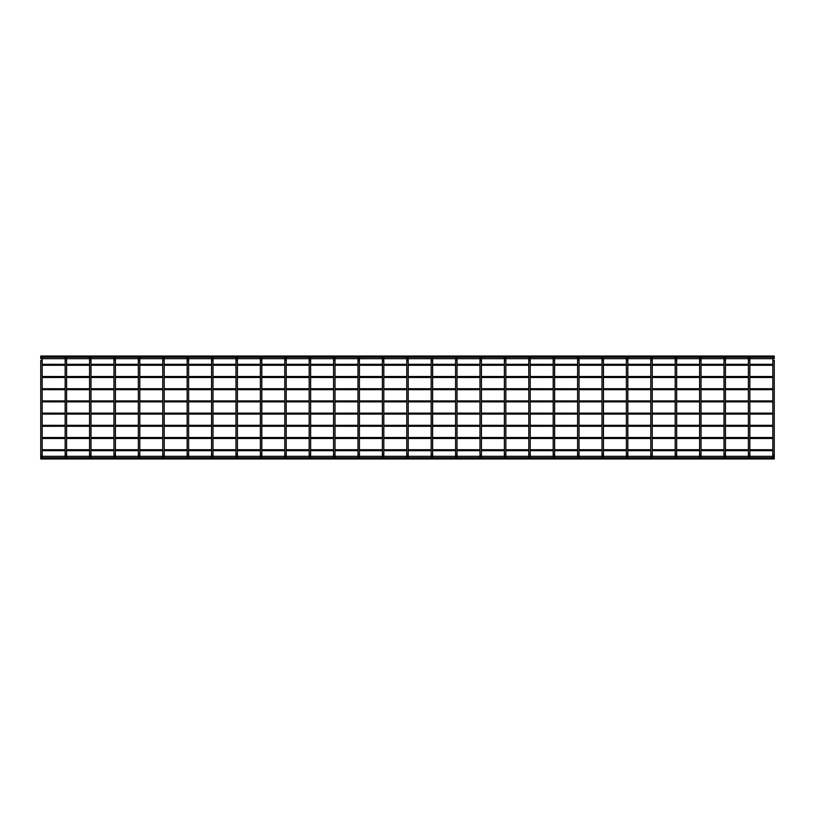 <?xml version="1.0" encoding="UTF-8"?>
<svg xmlns="http://www.w3.org/2000/svg" width="815" height="815" viewBox="0 0 815 815"><rect width="100%" height="100%" fill="white"/><g stroke="black" fill="none" stroke-linecap="round" stroke-linejoin="round"><path stroke-width="1.22" d="M41.473 358.692A0.723 0.723 0 0 0 42.186 357.979A0.723 0.723 0 0 0 41.473 357.255M42.186 454.587L40.75 454.587L40.75 360.413L42.186 360.413L42.186 457.021A0.723 0.723 0 0 0 41.473 456.308M41.473 457.745A0.723 0.723 0 0 0 42.186 457.021M65.872 358.692A0.723 0.723 0 0 0 66.596 357.979A0.723 0.723 0 0 0 65.872 357.255M66.596 454.587L65.149 454.587L65.149 360.413L66.596 360.413L66.596 457.021A0.723 0.723 0 0 0 65.872 456.308M65.872 457.745A0.723 0.723 0 0 0 66.596 457.021M90.271 358.692A0.723 0.723 0 0 0 90.995 357.979A0.723 0.723 0 0 0 90.271 357.255M90.995 454.587L89.558 454.587L89.558 360.413L90.995 360.413L90.995 457.021A0.723 0.723 0 0 0 90.271 456.308M90.271 457.745A0.723 0.723 0 0 0 90.995 457.021M114.681 358.692A0.723 0.723 0 0 0 115.394 357.979A0.723 0.723 0 0 0 114.681 357.255M115.394 454.587L113.957 454.587L113.957 360.413L115.394 360.413L115.394 457.021A0.723 0.723 0 0 0 114.681 456.308M114.681 457.745A0.723 0.723 0 0 0 115.394 457.021M139.08 358.692A0.723 0.723 0 0 0 139.793 357.979A0.723 0.723 0 0 0 139.08 357.255M139.793 454.587L138.356 454.587L138.356 360.413L139.793 360.413L139.793 457.021A0.723 0.723 0 0 0 139.08 456.308M139.08 457.745A0.723 0.723 0 0 0 139.793 457.021M163.479 358.692A0.723 0.723 0 0 0 164.202 357.979A0.723 0.723 0 0 0 163.479 357.255M164.202 454.587L162.755 454.587L162.755 360.413L164.202 360.413L164.202 457.021A0.723 0.723 0 0 0 163.479 456.308M163.479 457.745A0.723 0.723 0 0 0 164.202 457.021M187.878 358.692A0.723 0.723 0 0 0 188.601 357.979A0.723 0.723 0 0 0 187.878 357.255M188.601 454.587L187.165 454.587L187.165 360.413L188.601 360.413L188.601 457.021A0.723 0.723 0 0 0 187.878 456.308M187.878 457.745A0.723 0.723 0 0 0 188.601 457.021M212.287 358.692A0.723 0.723 0 0 0 213 357.979A0.723 0.723 0 0 0 212.287 357.255M213 454.587L211.564 454.587L211.564 360.413L213 360.413L213 457.021A0.723 0.723 0 0 0 212.287 456.308M212.287 457.745A0.723 0.723 0 0 0 213 457.021M236.686 358.692A0.723 0.723 0 0 0 237.41 357.979A0.723 0.723 0 0 0 236.686 357.255M237.41 454.587L235.963 454.587L235.963 360.413L237.41 360.413L237.41 457.021A0.723 0.723 0 0 0 236.686 456.308M236.686 457.745A0.723 0.723 0 0 0 237.41 457.021M261.085 358.692A0.723 0.723 0 0 0 261.809 357.979A0.723 0.723 0 0 0 261.085 357.255M261.809 454.587L260.372 454.587L260.372 360.413L261.809 360.413L261.809 457.021A0.723 0.723 0 0 0 261.085 456.308M261.085 457.745A0.723 0.723 0 0 0 261.809 457.021M285.495 358.692A0.723 0.723 0 0 0 286.208 357.979A0.723 0.723 0 0 0 285.495 357.255M286.208 454.587L284.771 454.587L284.771 360.413L286.208 360.413L286.208 457.021A0.723 0.723 0 0 0 285.495 456.308M285.495 457.745A0.723 0.723 0 0 0 286.208 457.021M309.894 358.692A0.723 0.723 0 0 0 310.617 357.979A0.723 0.723 0 0 0 309.894 357.255M310.617 454.587L309.17 454.587L309.17 360.413L310.617 360.413L310.617 457.021A0.723 0.723 0 0 0 309.894 456.308M309.894 457.745A0.723 0.723 0 0 0 310.617 457.021M334.293 358.692A0.723 0.723 0 0 0 335.016 357.979A0.723 0.723 0 0 0 334.293 357.255M335.016 454.587L333.569 454.587L333.569 360.413L335.016 360.413L335.016 457.021A0.723 0.723 0 0 0 334.293 456.308M334.293 457.745A0.723 0.723 0 0 0 335.016 457.021M358.692 358.692A0.723 0.723 0 0 0 359.415 357.979A0.723 0.723 0 0 0 358.692 357.255M359.415 454.587L357.979 454.587L357.979 360.413L359.415 360.413L359.415 457.021A0.723 0.723 0 0 0 358.692 456.308M358.692 457.745A0.723 0.723 0 0 0 359.415 457.021M383.101 358.692A0.723 0.723 0 0 0 383.814 357.979A0.723 0.723 0 0 0 383.101 357.255M383.814 454.587L382.378 454.587L382.378 360.413L383.814 360.413L383.814 457.021A0.723 0.723 0 0 0 383.101 456.308M383.101 457.745A0.723 0.723 0 0 0 383.814 457.021M407.5 358.692A0.723 0.723 0 0 0 408.223 357.979A0.723 0.723 0 0 0 407.5 357.255M408.223 454.587L406.777 454.587L406.777 360.413L408.223 360.413L408.223 457.021A0.723 0.723 0 0 0 407.5 456.308M407.5 457.745A0.723 0.723 0 0 0 408.223 457.021M431.899 358.692A0.723 0.723 0 0 0 432.622 357.979A0.723 0.723 0 0 0 431.899 357.255M432.622 454.587L431.186 454.587L431.186 360.413L432.622 360.413L432.622 457.021A0.723 0.723 0 0 0 431.899 456.308M431.899 457.745A0.723 0.723 0 0 0 432.622 457.021M456.308 358.692A0.723 0.723 0 0 0 457.021 357.979A0.723 0.723 0 0 0 456.308 357.255M457.021 454.587L455.585 454.587L455.585 360.413L457.021 360.413L457.021 457.021A0.723 0.723 0 0 0 456.308 456.308M456.308 457.745A0.723 0.723 0 0 0 457.021 457.021M480.707 358.692A0.723 0.723 0 0 0 481.431 357.979A0.723 0.723 0 0 0 480.707 357.255M481.431 454.587L479.984 454.587L479.984 360.413L481.431 360.413L481.431 457.021A0.723 0.723 0 0 0 480.707 456.308M480.707 457.745A0.723 0.723 0 0 0 481.431 457.021M505.106 358.692A0.723 0.723 0 0 0 505.83 357.979A0.723 0.723 0 0 0 505.106 357.255M505.83 454.587L504.383 454.587L504.383 360.413L505.83 360.413L505.83 457.021A0.723 0.723 0 0 0 505.106 456.308M505.106 457.745A0.723 0.723 0 0 0 505.83 457.021M529.505 358.692A0.723 0.723 0 0 0 530.229 357.979A0.723 0.723 0 0 0 529.505 357.255M530.229 454.587L528.792 454.587L528.792 360.413L530.229 360.413L530.229 457.021A0.723 0.723 0 0 0 529.505 456.308M529.505 457.745A0.723 0.723 0 0 0 530.229 457.021M553.915 358.692A0.723 0.723 0 0 0 554.628 357.979A0.723 0.723 0 0 0 553.915 357.255M554.628 454.587L553.191 454.587L553.191 360.413L554.628 360.413L554.628 457.021A0.723 0.723 0 0 0 553.915 456.308M553.915 457.745A0.723 0.723 0 0 0 554.628 457.021M578.314 358.692A0.723 0.723 0 0 0 579.037 357.979A0.723 0.723 0 0 0 578.314 357.255M579.037 454.587L577.591 454.587L577.591 360.413L579.037 360.413L579.037 457.021A0.723 0.723 0 0 0 578.314 456.308M578.314 457.745A0.723 0.723 0 0 0 579.037 457.021M602.713 358.692A0.723 0.723 0 0 0 603.436 357.979A0.723 0.723 0 0 0 602.713 357.255M603.436 454.587L602 454.587L602 360.413L603.436 360.413L603.436 457.021A0.723 0.723 0 0 0 602.713 456.308M602.713 457.745A0.723 0.723 0 0 0 603.436 457.021M627.122 358.692A0.723 0.723 0 0 0 627.835 357.979A0.723 0.723 0 0 0 627.122 357.255M627.835 454.587L626.399 454.587L626.399 360.413L627.835 360.413L627.835 457.021A0.723 0.723 0 0 0 627.122 456.308M627.122 457.745A0.723 0.723 0 0 0 627.835 457.021M651.521 358.692A0.723 0.723 0 0 0 652.245 357.979A0.723 0.723 0 0 0 651.521 357.255M652.245 454.587L650.798 454.587L650.798 360.413L652.245 360.413L652.245 457.021A0.723 0.723 0 0 0 651.521 456.308M651.521 457.745A0.723 0.723 0 0 0 652.245 457.021M675.92 358.692A0.723 0.723 0 0 0 676.644 357.979A0.723 0.723 0 0 0 675.92 357.255M676.644 454.587L675.207 454.587L675.207 360.413L676.644 360.413L676.644 457.021A0.723 0.723 0 0 0 675.92 456.308M675.92 457.745A0.723 0.723 0 0 0 676.644 457.021M700.319 358.692A0.723 0.723 0 0 0 701.043 357.979A0.723 0.723 0 0 0 700.319 357.255M701.043 454.587L699.606 454.587L699.606 360.413L701.043 360.413L701.043 457.021A0.723 0.723 0 0 0 700.319 456.308M700.319 457.745A0.723 0.723 0 0 0 701.043 457.021M724.729 358.692A0.723 0.723 0 0 0 725.442 357.979A0.723 0.723 0 0 0 724.729 357.255M725.442 454.587L724.005 454.587L724.005 360.413L725.442 360.413L725.442 457.021A0.723 0.723 0 0 0 724.729 456.308M724.729 457.745A0.723 0.723 0 0 0 725.442 457.021M749.128 358.692A0.723 0.723 0 0 0 749.851 357.979A0.723 0.723 0 0 0 749.128 357.255M749.851 454.587L748.404 454.587L748.404 360.413L749.851 360.413L749.851 457.021A0.723 0.723 0 0 0 749.128 456.308M749.128 457.745A0.723 0.723 0 0 0 749.851 457.021M774.25 454.587L772.814 454.587L772.814 360.413L774.25 360.413L774.25 457.021M774.25 437.523L774.25 438.48M772.814 438.48L749.851 438.48M748.404 438.48L725.442 438.48M724.005 438.48L701.043 438.48M699.606 438.48L676.644 438.48M675.207 438.48L652.245 438.48M650.798 438.48L627.835 438.48M626.399 438.48L603.436 438.48M602 438.48L579.037 438.48M577.591 438.48L554.628 438.48M553.191 438.48L530.229 438.48M528.792 438.48L505.83 438.48M504.383 438.48L481.431 438.48M479.984 438.48L457.021 438.48M455.585 438.48L432.622 438.48M431.186 438.48L408.223 438.48M406.777 438.48L383.814 438.48M382.378 438.48L359.415 438.48M357.979 438.48L335.016 438.48M333.569 438.48L310.617 438.48M309.17 438.48L286.208 438.48M284.771 438.48L261.809 438.48M260.372 438.48L237.41 438.48M235.963 438.48L213 438.48M211.564 438.48L188.601 438.48M187.165 438.48L164.202 438.48M162.755 438.48L139.793 438.48M138.356 438.48L115.394 438.48M113.957 438.48L90.995 438.48M89.558 438.48L66.596 438.48M65.149 438.48L42.186 438.48M774.25 425.328L774.25 426.276M772.814 426.276L749.851 426.276M748.404 426.276L725.442 426.276M724.005 426.276L701.043 426.276M699.606 426.276L676.644 426.276M675.207 426.276L652.245 426.276M650.798 426.276L627.835 426.276M626.399 426.276L603.436 426.276M602 426.276L579.037 426.276M577.591 426.276L554.628 426.276M553.191 426.276L530.229 426.276M528.792 426.276L505.83 426.276M504.383 426.276L481.431 426.276M479.984 426.276L457.021 426.276M455.585 426.276L432.622 426.276M431.186 426.276L408.223 426.276M406.777 426.276L383.814 426.276M382.378 426.276L359.415 426.276M357.979 426.276L335.016 426.276M333.569 426.276L310.617 426.276M309.17 426.276L286.208 426.276M284.771 426.276L261.809 426.276M260.372 426.276L237.41 426.276M235.963 426.276L213 426.276M211.564 426.276L188.601 426.276M187.165 426.276L164.202 426.276M162.755 426.276L139.793 426.276M138.356 426.276L115.394 426.276M113.957 426.276L90.995 426.276M89.558 426.276L66.596 426.276M65.149 426.276L42.186 426.276M774.25 413.123L774.25 414.081M772.814 414.081L749.851 414.081M748.404 414.081L725.442 414.081M724.005 414.081L701.043 414.081M699.606 414.081L676.644 414.081M675.207 414.081L652.245 414.081M650.798 414.081L627.835 414.081M626.399 414.081L603.436 414.081M602 414.081L579.037 414.081M577.591 414.081L554.628 414.081M553.191 414.081L530.229 414.081M528.792 414.081L505.83 414.081M504.383 414.081L481.431 414.081M479.984 414.081L457.021 414.081M455.585 414.081L432.622 414.081M431.186 414.081L408.223 414.081M406.777 414.081L383.814 414.081M382.378 414.081L359.415 414.081M357.979 414.081L335.016 414.081M333.569 414.081L310.617 414.081M309.17 414.081L286.208 414.081M284.771 414.081L261.809 414.081M260.372 414.081L237.41 414.081M235.963 414.081L213 414.081M211.564 414.081L188.601 414.081M187.165 414.081L164.202 414.081M162.755 414.081L139.793 414.081M138.356 414.081L115.394 414.081M113.957 414.081L90.995 414.081M89.558 414.081L66.596 414.081M65.149 414.081L42.186 414.081M774.25 400.919L774.25 401.877M772.814 401.877L749.851 401.877M748.404 401.877L725.442 401.877M724.005 401.877L701.043 401.877M699.606 401.877L676.644 401.877M675.207 401.877L652.245 401.877M650.798 401.877L627.835 401.877M626.399 401.877L603.436 401.877M602 401.877L579.037 401.877M577.591 401.877L554.628 401.877M553.191 401.877L530.229 401.877M528.792 401.877L505.83 401.877M504.383 401.877L481.431 401.877M479.984 401.877L457.021 401.877M455.585 401.877L432.622 401.877M431.186 401.877L408.223 401.877M406.777 401.877L383.814 401.877M382.378 401.877L359.415 401.877M357.979 401.877L335.016 401.877M333.569 401.877L310.617 401.877M309.17 401.877L286.208 401.877M284.771 401.877L261.809 401.877M260.372 401.877L237.41 401.877M235.963 401.877L213 401.877M211.564 401.877L188.601 401.877M187.165 401.877L164.202 401.877M162.755 401.877L139.793 401.877M138.356 401.877L115.394 401.877M113.957 401.877L90.995 401.877M89.558 401.877L66.596 401.877M65.149 401.877L42.186 401.877M774.25 457.745L774.25 458.967L40.75 458.967L40.75 456.308L774.25 456.308L774.25 457.745L40.75 457.745M774.25 458.967L40.75 458.967M774.25 449.727L774.25 450.675M772.814 450.675L749.851 450.675M748.404 450.675L725.442 450.675M724.005 450.675L701.043 450.675M699.606 450.675L676.644 450.675M675.207 450.675L652.245 450.675M650.798 450.675L627.835 450.675M626.399 450.675L603.436 450.675M602 450.675L579.037 450.675M577.591 450.675L554.628 450.675M553.191 450.675L530.229 450.675M528.792 450.675L505.83 450.675M504.383 450.675L481.431 450.675M479.984 450.675L457.021 450.675M455.585 450.675L432.622 450.675M431.186 450.675L408.223 450.675M406.777 450.675L383.814 450.675M382.378 450.675L359.415 450.675M357.979 450.675L335.016 450.675M333.569 450.675L310.617 450.675M309.17 450.675L286.208 450.675M284.771 450.675L261.809 450.675M260.372 450.675L237.41 450.675M235.963 450.675L213 450.675M211.564 450.675L188.601 450.675M187.165 450.675L164.202 450.675M162.755 450.675L139.793 450.675M138.356 450.675L115.394 450.675M113.957 450.675L90.995 450.675M89.558 450.675L66.596 450.675M65.149 450.675L42.186 450.675M774.25 356.033L774.25 358.692L40.75 358.692L40.75 356.033L774.25 356.033M774.25 388.724L774.25 389.672M772.814 389.672L749.851 389.672M748.404 389.672L725.442 389.672M724.005 389.672L701.043 389.672M699.606 389.672L676.644 389.672M675.207 389.672L652.245 389.672M650.798 389.672L627.835 389.672M626.399 389.672L603.436 389.672M602 389.672L579.037 389.672M577.591 389.672L554.628 389.672M553.191 389.672L530.229 389.672M528.792 389.672L505.83 389.672M504.383 389.672L481.431 389.672M479.984 389.672L457.021 389.672M455.585 389.672L432.622 389.672M431.186 389.672L408.223 389.672M406.777 389.672L383.814 389.672M382.378 389.672L359.415 389.672M357.979 389.672L335.016 389.672M333.569 389.672L310.617 389.672M309.17 389.672L286.208 389.672M284.771 389.672L261.809 389.672M260.372 389.672L237.41 389.672M235.963 389.672L213 389.672M211.564 389.672L188.601 389.672M187.165 389.672L164.202 389.672M162.755 389.672L139.793 389.672M138.356 389.672L115.394 389.672M113.957 389.672L90.995 389.672M89.558 389.672L66.596 389.672M65.149 389.672L42.186 389.672M774.25 376.52L774.25 377.477M772.814 377.477L749.851 377.477M748.404 377.477L725.442 377.477M724.005 377.477L701.043 377.477M699.606 377.477L676.644 377.477M675.207 377.477L652.245 377.477M650.798 377.477L627.835 377.477M626.399 377.477L603.436 377.477M602 377.477L579.037 377.477M577.591 377.477L554.628 377.477M553.191 377.477L530.229 377.477M528.792 377.477L505.83 377.477M504.383 377.477L481.431 377.477M479.984 377.477L457.021 377.477M455.585 377.477L432.622 377.477M431.186 377.477L408.223 377.477M406.777 377.477L383.814 377.477M382.378 377.477L359.415 377.477M357.979 377.477L335.016 377.477M333.569 377.477L310.617 377.477M309.17 377.477L286.208 377.477M284.771 377.477L261.809 377.477M260.372 377.477L237.41 377.477M235.963 377.477L213 377.477M211.564 377.477L188.601 377.477M187.165 377.477L164.202 377.477M162.755 377.477L139.793 377.477M138.356 377.477L115.394 377.477M113.957 377.477L90.995 377.477M89.558 377.477L66.596 377.477M65.149 377.477L42.186 377.477M774.25 364.325L774.25 365.273M772.814 365.273L749.851 365.273M748.404 365.273L725.442 365.273M724.005 365.273L701.043 365.273M699.606 365.273L676.644 365.273M675.207 365.273L652.245 365.273M650.798 365.273L627.835 365.273M626.399 365.273L603.436 365.273M602 365.273L579.037 365.273M577.591 365.273L554.628 365.273M553.191 365.273L530.229 365.273M528.792 365.273L505.83 365.273M504.383 365.273L481.431 365.273M479.984 365.273L457.021 365.273M455.585 365.273L432.622 365.273M431.186 365.273L408.223 365.273M406.777 365.273L383.814 365.273M382.378 365.273L359.415 365.273M357.979 365.273L335.016 365.273M333.569 365.273L310.617 365.273M309.17 365.273L286.208 365.273M284.771 365.273L261.809 365.273M260.372 365.273L237.41 365.273M235.963 365.273L213 365.273M211.564 365.273L188.601 365.273M187.165 365.273L164.202 365.273M162.755 365.273L139.793 365.273M138.356 365.273L115.394 365.273M113.957 365.273L90.995 365.273M89.558 365.273L66.596 365.273M65.149 365.273L42.186 365.273M42.186 360.413L42.186 357.979M40.75 454.587L40.75 457.021M66.596 360.413L66.596 357.979M65.149 360.413L65.149 357.979M65.149 454.587L65.149 457.021M90.995 360.413L90.995 357.979M89.558 360.413L89.558 357.979M89.558 454.587L89.558 457.021M115.394 360.413L115.394 357.979M113.957 360.413L113.957 357.979M113.957 454.587L113.957 457.021M139.793 360.413L139.793 357.979M138.356 360.413L138.356 357.979M138.356 454.587L138.356 457.021M164.202 360.413L164.202 357.979M162.755 360.413L162.755 357.979M162.755 454.587L162.755 457.021M188.601 360.413L188.601 357.979M187.165 360.413L187.165 357.979M187.165 454.587L187.165 457.021M213 360.413L213 357.979M211.564 360.413L211.564 357.979M211.564 454.587L211.564 457.021M237.41 360.413L237.41 357.979M235.963 360.413L235.963 357.979M235.963 454.587L235.963 457.021M261.809 360.413L261.809 357.979M260.372 360.413L260.372 357.979M260.372 454.587L260.372 457.021M286.208 360.413L286.208 357.979M284.771 360.413L284.771 357.979M284.771 454.587L284.771 457.021M310.617 360.413L310.617 357.979M309.17 360.413L309.17 357.979M309.17 454.587L309.17 457.021M335.016 360.413L335.016 357.979M333.569 360.413L333.569 357.979M333.569 454.587L333.569 457.021M359.415 360.413L359.415 357.979M357.979 360.413L357.979 357.979M357.979 454.587L357.979 457.021M383.814 360.413L383.814 357.979M382.378 360.413L382.378 357.979M382.378 454.587L382.378 457.021M408.223 360.413L408.223 357.979M406.777 360.413L406.777 357.979M406.777 454.587L406.777 457.021M432.622 360.413L432.622 357.979M431.186 360.413L431.186 357.979M431.186 454.587L431.186 457.021M457.021 360.413L457.021 357.979M455.585 360.413L455.585 357.979M455.585 454.587L455.585 457.021M481.431 360.413L481.431 357.979M479.984 360.413L479.984 357.979M479.984 454.587L479.984 457.021M505.83 360.413L505.83 357.979M504.383 360.413L504.383 357.979M504.383 454.587L504.383 457.021M530.229 360.413L530.229 357.979M528.792 360.413L528.792 357.979M528.792 454.587L528.792 457.021M554.628 360.413L554.628 357.979M553.191 360.413L553.191 357.979M553.191 454.587L553.191 457.021M579.037 360.413L579.037 357.979M577.591 360.413L577.591 357.979M577.591 454.587L577.591 457.021M603.436 360.413L603.436 357.979M602 360.413L602 357.979M602 454.587L602 457.021M627.835 360.413L627.835 357.979M626.399 360.413L626.399 357.979M626.399 454.587L626.399 457.021M652.245 360.413L652.245 357.979M650.798 360.413L650.798 357.979M650.798 454.587L650.798 457.021M676.644 360.413L676.644 357.979M675.207 360.413L675.207 357.979M675.207 454.587L675.207 457.021M701.043 360.413L701.043 357.979M699.606 360.413L699.606 357.979M699.606 454.587L699.606 457.021M725.442 360.413L725.442 357.979M724.005 360.413L724.005 357.979M724.005 454.587L724.005 457.021M749.851 360.413L749.851 357.979M748.404 360.413L748.404 357.979M748.404 454.587L748.404 457.021M772.814 360.413L772.814 357.979M772.814 454.587L772.814 457.021M42.186 437.523L65.149 437.523M66.596 437.523L89.558 437.523M90.995 437.523L113.957 437.523M115.394 437.523L138.356 437.523M139.793 437.523L162.755 437.523M164.202 437.523L187.165 437.523M188.601 437.523L211.564 437.523M213 437.523L235.963 437.523M237.41 437.523L260.372 437.523M261.809 437.523L284.771 437.523M286.208 437.523L309.17 437.523M310.617 437.523L333.569 437.523M335.016 437.523L357.979 437.523M359.415 437.523L382.378 437.523M383.814 437.523L406.777 437.523M408.223 437.523L431.186 437.523M432.622 437.523L455.585 437.523M457.021 437.523L479.984 437.523M481.431 437.523L504.383 437.523M505.83 437.523L528.792 437.523M530.229 437.523L553.191 437.523M554.628 437.523L577.591 437.523M579.037 437.523L602 437.523M603.436 437.523L626.399 437.523M627.835 437.523L650.798 437.523M652.245 437.523L675.207 437.523M676.644 437.523L699.606 437.523M701.043 437.523L724.005 437.523M725.442 437.523L748.404 437.523M749.851 437.523L772.814 437.523M42.186 425.328L65.149 425.328M66.596 425.328L89.558 425.328M90.995 425.328L113.957 425.328M115.394 425.328L138.356 425.328M139.793 425.328L162.755 425.328M164.202 425.328L187.165 425.328M188.601 425.328L211.564 425.328M213 425.328L235.963 425.328M237.41 425.328L260.372 425.328M261.809 425.328L284.771 425.328M286.208 425.328L309.17 425.328M310.617 425.328L333.569 425.328M335.016 425.328L357.979 425.328M359.415 425.328L382.378 425.328M383.814 425.328L406.777 425.328M408.223 425.328L431.186 425.328M432.622 425.328L455.585 425.328M457.021 425.328L479.984 425.328M481.431 425.328L504.383 425.328M505.83 425.328L528.792 425.328M530.229 425.328L553.191 425.328M554.628 425.328L577.591 425.328M579.037 425.328L602 425.328M603.436 425.328L626.399 425.328M627.835 425.328L650.798 425.328M652.245 425.328L675.207 425.328M676.644 425.328L699.606 425.328M701.043 425.328L724.005 425.328M725.442 425.328L748.404 425.328M749.851 425.328L772.814 425.328M42.186 413.123L65.149 413.123M66.596 413.123L89.558 413.123M90.995 413.123L113.957 413.123M115.394 413.123L138.356 413.123M139.793 413.123L162.755 413.123M164.202 413.123L187.165 413.123M188.601 413.123L211.564 413.123M213 413.123L235.963 413.123M237.41 413.123L260.372 413.123M261.809 413.123L284.771 413.123M286.208 413.123L309.17 413.123M310.617 413.123L333.569 413.123M335.016 413.123L357.979 413.123M359.415 413.123L382.378 413.123M383.814 413.123L406.777 413.123M408.223 413.123L431.186 413.123M432.622 413.123L455.585 413.123M457.021 413.123L479.984 413.123M481.431 413.123L504.383 413.123M505.83 413.123L528.792 413.123M530.229 413.123L553.191 413.123M554.628 413.123L577.591 413.123M579.037 413.123L602 413.123M603.436 413.123L626.399 413.123M627.835 413.123L650.798 413.123M652.245 413.123L675.207 413.123M676.644 413.123L699.606 413.123M701.043 413.123L724.005 413.123M725.442 413.123L748.404 413.123M749.851 413.123L772.814 413.123M42.186 400.919L65.149 400.919M66.596 400.919L89.558 400.919M90.995 400.919L113.957 400.919M115.394 400.919L138.356 400.919M139.793 400.919L162.755 400.919M164.202 400.919L187.165 400.919M188.601 400.919L211.564 400.919M213 400.919L235.963 400.919M237.41 400.919L260.372 400.919M261.809 400.919L284.771 400.919M286.208 400.919L309.17 400.919M310.617 400.919L333.569 400.919M335.016 400.919L357.979 400.919M359.415 400.919L382.378 400.919M383.814 400.919L406.777 400.919M408.223 400.919L431.186 400.919M432.622 400.919L455.585 400.919M457.021 400.919L479.984 400.919M481.431 400.919L504.383 400.919M505.83 400.919L528.792 400.919M530.229 400.919L553.191 400.919M554.628 400.919L577.591 400.919M579.037 400.919L602 400.919M603.436 400.919L626.399 400.919M627.835 400.919L650.798 400.919M652.245 400.919L675.207 400.919M676.644 400.919L699.606 400.919M701.043 400.919L724.005 400.919M725.442 400.919L748.404 400.919M749.851 400.919L772.814 400.919M42.186 449.727L65.149 449.727M66.596 449.727L89.558 449.727M90.995 449.727L113.957 449.727M115.394 449.727L138.356 449.727M139.793 449.727L162.755 449.727M164.202 449.727L187.165 449.727M188.601 449.727L211.564 449.727M213 449.727L235.963 449.727M237.41 449.727L260.372 449.727M261.809 449.727L284.771 449.727M286.208 449.727L309.17 449.727M310.617 449.727L333.569 449.727M335.016 449.727L357.979 449.727M359.415 449.727L382.378 449.727M383.814 449.727L406.777 449.727M408.223 449.727L431.186 449.727M432.622 449.727L455.585 449.727M457.021 449.727L479.984 449.727M481.431 449.727L504.383 449.727M505.83 449.727L528.792 449.727M530.229 449.727L553.191 449.727M554.628 449.727L577.591 449.727M579.037 449.727L602 449.727M603.436 449.727L626.399 449.727M627.835 449.727L650.798 449.727M652.245 449.727L675.207 449.727M676.644 449.727L699.606 449.727M701.043 449.727L724.005 449.727M725.442 449.727L748.404 449.727M749.851 449.727L772.814 449.727M42.186 388.724L65.149 388.724M66.596 388.724L89.558 388.724M90.995 388.724L113.957 388.724M115.394 388.724L138.356 388.724M139.793 388.724L162.755 388.724M164.202 388.724L187.165 388.724M188.601 388.724L211.564 388.724M213 388.724L235.963 388.724M237.41 388.724L260.372 388.724M261.809 388.724L284.771 388.724M286.208 388.724L309.17 388.724M310.617 388.724L333.569 388.724M335.016 388.724L357.979 388.724M359.415 388.724L382.378 388.724M383.814 388.724L406.777 388.724M408.223 388.724L431.186 388.724M432.622 388.724L455.585 388.724M457.021 388.724L479.984 388.724M481.431 388.724L504.383 388.724M505.83 388.724L528.792 388.724M530.229 388.724L553.191 388.724M554.628 388.724L577.591 388.724M579.037 388.724L602 388.724M603.436 388.724L626.399 388.724M627.835 388.724L650.798 388.724M652.245 388.724L675.207 388.724M676.644 388.724L699.606 388.724M701.043 388.724L724.005 388.724M725.442 388.724L748.404 388.724M749.851 388.724L772.814 388.724M42.186 376.52L65.149 376.52M66.596 376.52L89.558 376.52M90.995 376.52L113.957 376.52M115.394 376.52L138.356 376.52M139.793 376.52L162.755 376.52M164.202 376.52L187.165 376.52M188.601 376.52L211.564 376.52M213 376.52L235.963 376.52M237.41 376.52L260.372 376.52M261.809 376.52L284.771 376.52M286.208 376.52L309.17 376.52M310.617 376.52L333.569 376.52M335.016 376.52L357.979 376.52M359.415 376.52L382.378 376.52M383.814 376.52L406.777 376.52M408.223 376.52L431.186 376.52M432.622 376.52L455.585 376.52M457.021 376.52L479.984 376.52M481.431 376.52L504.383 376.52M505.83 376.52L528.792 376.52M530.229 376.52L553.191 376.52M554.628 376.52L577.591 376.52M579.037 376.52L602 376.52M603.436 376.52L626.399 376.52M627.835 376.52L650.798 376.52M652.245 376.52L675.207 376.52M676.644 376.52L699.606 376.52M701.043 376.52L724.005 376.52M725.442 376.52L748.404 376.52M749.851 376.52L772.814 376.52M42.186 364.325L65.149 364.325M66.596 364.325L89.558 364.325M90.995 364.325L113.957 364.325M115.394 364.325L138.356 364.325M139.793 364.325L162.755 364.325M164.202 364.325L187.165 364.325M188.601 364.325L211.564 364.325M213 364.325L235.963 364.325M237.41 364.325L260.372 364.325M261.809 364.325L284.771 364.325M286.208 364.325L309.17 364.325M310.617 364.325L333.569 364.325M335.016 364.325L357.979 364.325M359.415 364.325L382.378 364.325M383.814 364.325L406.777 364.325M408.223 364.325L431.186 364.325M432.622 364.325L455.585 364.325M457.021 364.325L479.984 364.325M481.431 364.325L504.383 364.325M505.83 364.325L528.792 364.325M530.229 364.325L553.191 364.325M554.628 364.325L577.591 364.325M579.037 364.325L602 364.325M603.436 364.325L626.399 364.325M627.835 364.325L650.798 364.325M652.245 364.325L675.207 364.325M676.644 364.325L699.606 364.325M701.043 364.325L724.005 364.325M725.442 364.325L748.404 364.325M749.851 364.325L772.814 364.325M40.75 357.255L774.25 357.255"/></g></svg>
